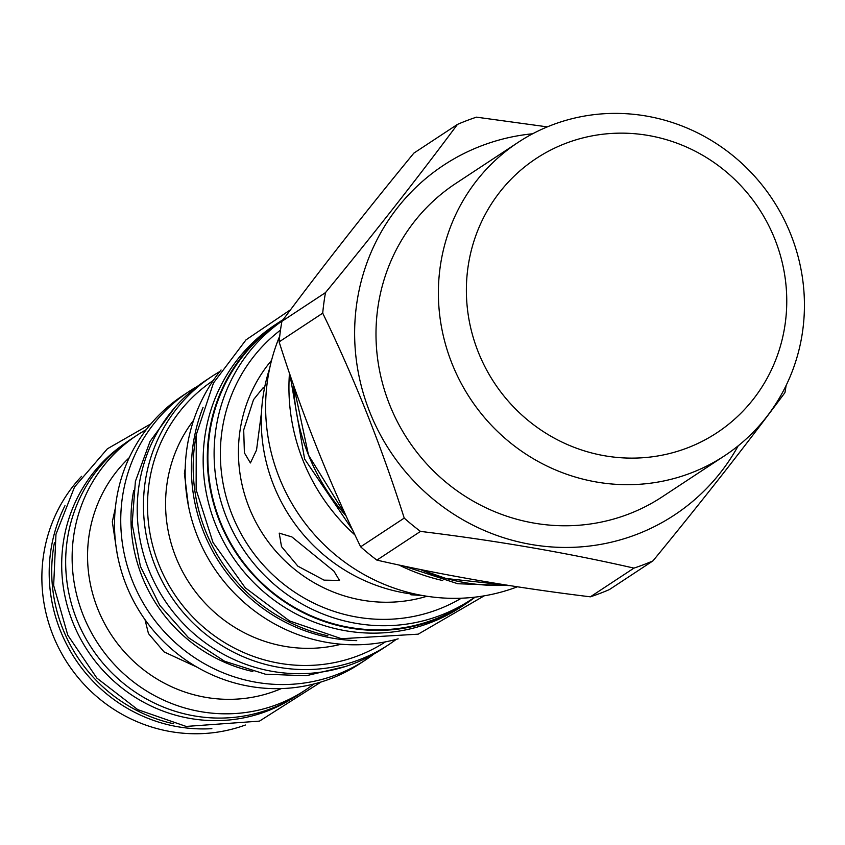 <?xml version="1.0" encoding="UTF-8"?>
<svg xmlns="http://www.w3.org/2000/svg" width="845" height="845" viewBox="0 0 845 845"><rect width="100%" height="100%" fill="white"/><g stroke="black" fill="none" stroke-linecap="round" stroke-linejoin="round"><path stroke-width="1.27" d="M518.186 142.34L455.793 183.439A187.632 180.988 -123.4 0 0 377.673 308.953A187.632 180.988 56.6 0 0 462.785 494.726A187.632 180.988 56.6 0 0 662.226 496.828L724.63 455.73A187.632 180.988 56.6 0 0 802.75 330.215A187.632 180.988 56.6 0 0 717.637 144.432A187.632 180.988 56.6 0 0 518.186 142.34A187.632 180.988 56.6 0 0 440.065 267.854A187.632 180.988 56.6 0 0 525.178 453.628A187.632 180.988 56.6 0 0 724.63 455.73M467.845 268.34A164.226 158.406 56.6 0 0 604.904 455.814A164.226 158.406 56.6 0 0 785.29 322.927A164.226 158.406 56.6 0 0 648.221 135.453A164.226 158.406 56.6 0 0 467.845 268.34M738.203 445.811A209.528 202.103 56.6 0 1 494.969 534.748A209.528 202.103 56.6 0 1 356.505 305.309A209.528 202.103 -123.4 0 1 532.656 133.774M457.462 124.405C418.032 177.471 374.05 233.537 325.494 292.613A239.357 230.875 -123.4 0 0 323.888 302.859A239.357 230.875 56.6 0 0 322.716 313.168L279.125 341.887A239.357 230.875 56.6 0 1 280.297 331.567A239.357 230.875 -123.4 0 1 281.913 321.332C321.332 268.266 365.315 212.19 413.87 153.114L457.462 124.405A239.357 230.875 -123.4 0 1 476.485 117.159L547.317 126.877M281.913 321.332L325.494 292.613M279.125 341.887C301.739 413.194 328.906 481.502 360.635 546.81A239.357 230.875 56.6 0 0 376.891 560.119C443.477 575.361 514.637 587.592 590.359 596.823A239.357 230.875 56.6 0 0 609.382 589.578L652.974 560.869C701.53 501.782 745.512 445.716 784.931 392.65A239.357 230.875 56.6 0 0 786.114 385.478M322.716 313.168C354.456 378.475 381.623 446.783 404.227 518.091A239.357 230.875 56.6 0 0 420.483 531.399C496.195 540.631 567.354 552.873 633.951 568.115A239.357 230.875 56.6 0 0 652.974 560.869M360.635 546.81L404.227 518.091M289.465 373.184A193.294 186.449 56.6 0 0 355.048 535.086M398.977 564.988A193.294 186.449 56.6 0 0 442.717 580.536M279.737 336.046A187.263 180.619 -123.4 0 0 267.305 381.951A187.263 180.619 56.6 0 0 336.437 555.714A187.263 180.619 56.6 0 0 517.446 586.779M269.618 368.536A170.648 164.595 56.6 0 0 262.806 398.248A170.648 164.595 56.6 0 0 418.666 594.806M261.506 412.286L256.531 450.089L250.405 462.954L244.395 452.857L243.698 429.936L253.532 399.643L263.387 387.422L264.337 388.943M297.894 566.192L281.512 546.609L279.209 533.132L291.905 536.934L333.912 571.135L339.51 580.43L324.047 580.135L297.894 566.192M422.067 595.45L410.913 594.795L411.198 593.961M474.763 597.183A168.377 162.409 -123.4 0 1 470.982 599.749A168.377 162.409 -123.4 0 1 356.146 623.367A168.377 162.409 -123.4 0 1 219.003 494.124A168.377 162.409 -123.4 0 1 282.241 320.889M470.982 599.749L464.739 603.858A168.377 162.409 -123.4 0 1 349.914 627.476A168.377 162.409 -123.4 0 1 212.264 496.121A168.377 162.409 -123.4 0 1 279.484 322.632L282.336 320.751M283.202 319.59A168.947 162.958 56.6 0 0 279.177 322.156A168.947 162.958 56.6 0 0 211.725 496.226A168.947 162.958 56.6 0 0 349.83 628.025A168.947 162.958 -123.4 0 0 465.056 604.333L460.895 607.069A168.947 162.958 -123.4 0 1 345.679 630.771A168.947 162.958 56.6 0 1 207.564 498.972A168.947 162.958 56.6 0 1 275.016 324.892L279.177 322.156M475.091 597.14A168.947 162.958 -123.4 0 1 465.056 604.333M196.114 435.724A168.947 162.958 56.6 0 0 327.923 635.82M356.738 640.637A168.377 162.409 -123.4 0 1 333.437 638.324A168.377 162.409 -123.4 0 1 203.064 407.343M398.164 638.841A168.377 162.409 -123.4 0 1 327.195 642.432A168.377 162.409 -123.4 0 1 196.917 534.938A168.377 162.409 -123.4 0 1 221.063 369.983M188.361 505.49L184.39 473.401L185.213 468.415M219.795 371.568A160.645 154.952 56.6 0 0 211.778 376.5A160.645 154.952 56.6 0 0 147.653 542.015A160.645 154.952 56.6 0 0 278.966 667.328A160.645 154.952 56.6 0 0 388.52 644.798A160.645 154.952 56.6 0 0 396.21 639.38M211.778 376.5L205.546 380.609A160.645 154.952 56.6 0 0 141.411 546.123A160.645 154.952 56.6 0 0 272.724 671.437A160.645 154.952 56.6 0 0 382.278 648.907L388.52 644.798M133.69 490.586A152.522 147.114 56.6 0 0 252.866 671.511M197.487 386.302A160.645 154.952 56.6 0 0 189.069 391.457A160.645 154.952 56.6 0 0 124.933 556.971A160.645 154.952 56.6 0 0 256.257 682.295A160.645 154.952 56.6 0 0 365.811 659.765A160.645 154.952 56.6 0 0 373.87 654.062M189.069 391.457L182.826 395.566A160.645 154.952 56.6 0 0 118.701 561.08A160.645 154.952 56.6 0 0 250.014 686.404A160.645 154.952 56.6 0 0 359.569 663.874L365.811 659.765M117.138 553.517L112.311 521.787L115.342 508.12M197.043 667.159L164.067 651.907L148.456 633.57L145.002 619.638M146.28 429.63A152.713 147.305 56.6 0 0 137.08 435.196A152.713 147.305 56.6 0 0 76.113 592.546A152.713 147.305 56.6 0 0 200.952 711.68A152.713 147.305 56.6 0 0 305.087 690.259A152.713 147.305 56.6 0 0 313.844 684.006M137.08 435.196L130.616 439.453A152.713 147.305 56.6 0 0 69.649 596.802A152.713 147.305 56.6 0 0 194.487 715.937A152.713 147.305 56.6 0 0 298.634 694.516L305.087 690.259M291.937 698.667A152.522 147.114 -123.4 0 1 190.357 718.493A152.522 147.114 56.6 0 1 66.016 600.953A152.522 147.114 56.6 0 1 124.162 443.963M54.407 542.786A152.522 147.114 56.6 0 0 173.616 723.742M64.98 505.69A152.713 147.305 56.6 0 0 178.02 726.784A152.713 147.305 56.6 0 0 211.863 728.665M81.585 476.326A152.713 147.305 56.6 0 0 50.594 628.849A152.713 147.305 56.6 0 0 170.701 731.612A152.713 147.305 56.6 0 0 245.399 725.01M590.359 596.823L633.951 568.115M376.891 560.119L420.483 531.399M507.634 585.258A203.117 195.913 -123.4 0 1 420.092 569.424M346.165 515.999A203.117 195.913 -123.4 0 1 293.637 385.309M271.541 360.382A146.861 141.654 56.6 0 0 248.166 505.067A146.861 141.654 56.6 0 0 362.315 600.182A146.861 141.654 56.6 0 0 426.915 596.264M280.498 330.11A161.965 156.219 56.6 0 0 225.932 496.142A161.965 156.219 56.6 0 0 356.991 617.103A161.965 156.219 56.6 0 0 461.338 598.207M193.611 420.261A141.39 136.372 56.6 0 0 284.839 646.362A141.39 136.372 56.6 0 0 341.137 644.228M213.246 380.514A156.494 150.938 56.6 0 0 151.709 541.698A156.494 150.938 56.6 0 0 279.515 663.283A156.494 150.938 56.6 0 0 385.415 641.873M129.243 457.684A140.259 135.285 56.6 0 0 94.355 599.38A140.259 135.285 56.6 0 0 205.863 697.368A140.259 135.285 56.6 0 0 281.343 688.58M293.595 385.204L308.499 455.117L346.228 516.126M419.902 569.382L446.107 578.498L507.687 585.268M174.957 407.364L150.03 441.439L135.401 481.344L132.126 524.08L140.439 566.446L159.705 605.273L188.467 637.679L224.612 661.255L265.436 674.215L306.186 675.736L345.626 666.452M509.736 585.585L457.768 583.737L403.276 565.907M289.962 374.652L304.612 459.036L352.819 530.354M321.079 681.989L259.468 721.123L186.153 726.436L137.756 709.631L96.858 678.091L67.79 635.186L53.657 585.479L55.971 534.262L74.529 487.005L107.378 448.801L150.991 423.778M484.185 595.841L418.201 634.162L341.475 638.714L289.529 620.948L245.23 587.771L213.024 542.511L196.135 489.72L196.272 434.7L213.468 382.996L246.022 339.848L290.638 309.661"/></g></svg>
